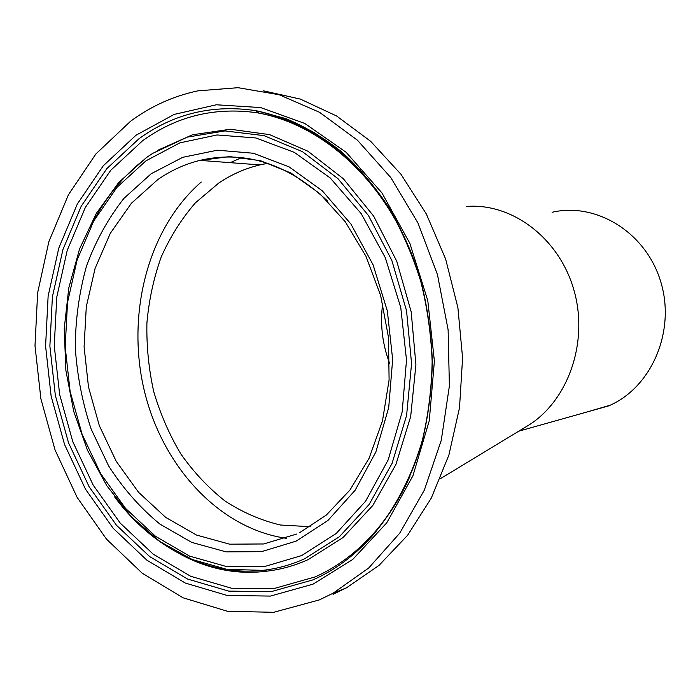 <?xml version="1.0" encoding="UTF-8"?>
<svg xmlns="http://www.w3.org/2000/svg" width="700" height="700" viewBox="0 0 700 700"><rect width="100%" height="100%" fill="white"/><g stroke="black" fill="none" stroke-linecap="round" stroke-linejoin="round"><path stroke-width="1.05" d="M218.846 182.98C231.543 174.44 245.219 168.42 259.866 164.903L267.724 163.327C250.145 166.338 233.852 172.891 218.846 182.98L195.405 202.834C181.615 218.75 170.231 236.784 161.236 256.944C153.737 277.988 148.96 299.976 146.912 322.919C146.44 346.054 148.715 368.935 153.72 391.571C160.248 413.717 169.242 434.455 180.722 453.775C193.489 471.966 208.18 487.646 224.796 500.824C242.305 512.295 260.873 520.363 280.499 525.026L310.328 526.697M389.725 363.598C382.305 344.12 379.96 324.047 382.69 303.38M552.099 212.275C595.892 202.02 645.61 232.015 660.564 281.172C675.955 330.181 652.234 386.356 610.225 405.195L585.786 412.326M466.576 206.447C511.674 202.816 558.679 237.562 573.694 289.266C588.971 340.865 568.846 399.656 529.113 424.909L524.335 427.814M397.04 500.955L398.16 499.887L397.04 500.955M360.106 169.575L355.801 167.064L360.106 169.575M242.375 157.281L230.186 162.662L242.375 157.281M201.241 182.026C148.199 228.078 126.297 312.918 143.946 389.156C161.604 465.325 218.426 528.447 286.283 538.317M333.043 594.326L346.623 587.738L378.98 565.416L407.619 535.273L431.296 498.102L448.884 455.079L459.515 407.75L462.586 357.954L457.905 307.703L445.637 259.061L426.352 213.999L400.951 174.256L370.589 141.242L336.595 115.981L300.352 99.094L263.244 90.772M319.279 599.935L332.981 593.285L368.664 568.032L399.674 533.251L424.358 490.079L441.289 440.221L449.391 385.919L448.114 329.761L437.439 274.54L417.961 222.976L390.766 177.52L357.376 140.157L319.55 112.297L279.16 94.745L238.044 87.692L197.864 90.86C173.346 96.075 150.867 106.243 130.428 121.362L95.839 154.018L68.39 194.836L48.843 241.754L37.643 292.731L35 345.756L40.889 398.834L55.081 450.039L77.157 497.438L106.487 539.114L142.179 573.169L183.024 597.782L227.491 611.284L273.665 612.308L319.279 599.935M268.739 163.161L267.741 163.327M327.652 201.11C287.49 163.564 244.921 149.992 199.946 160.379L199.316 160.536C184.433 164.334 170.555 170.704 157.692 179.664L131.399 203.271L110.303 233.336L95.112 268.336L86.301 306.679L84.087 346.762L88.489 386.951L99.321 425.652L116.218 461.291L138.609 492.354L165.69 517.37L196.446 535.028L229.609 544.18L263.69 543.97L296.984 533.951M296.082 541.161L327.915 520.494L355.11 490.298L375.874 451.946L388.719 407.479L392.656 359.485L387.336 310.914L373.082 264.801L350.875 223.965L322.236 190.75L289.074 166.854L253.418 153.248L217.332 150.194L182.691 157.334L151.112 173.793L123.935 198.38C108.272 218.269 95.804 240.8 86.529 265.974C79.223 292.162 75.469 319.27 75.259 347.296C77.096 375.349 82.381 402.596 91.131 429.039L108.649 465.972C123.209 488.6 140.298 507.981 159.915 524.108L191.8 542.413L226.188 551.889L261.537 551.644L296.082 541.161M313.049 584.15L352.642 559.528L386.724 522.874L412.93 475.773L429.275 420.735L434.394 361.086L427.787 300.65L409.868 243.373L381.955 192.92L346.089 152.25L304.762 123.436L260.654 107.572L216.335 104.781L174.116 114.433L135.923 135.293L103.285 165.769L77.315 204.024L58.774 248.141L48.125 296.161L45.587 346.159L51.135 396.235L64.566 444.517L85.461 489.151L113.19 528.299L146.877 560.175L185.36 583.074L227.15 595.455L270.419 596.076L313.049 584.15M313.101 579.827C334.801 570.22 354.471 555.651 372.111 536.113C394.257 510.099 411.53 477.444 422.345 440.265C428.348 414.811 431.62 388.526 432.154 361.419C431.086 334.189 427.262 307.405 420.683 281.076C412.606 255.36 402.168 231.297 389.358 208.871C375.375 187.696 359.73 169.076 342.405 153.002L314.921 133C295.689 122.439 276.062 115.001 256.051 110.688C212.756 104.212 173.722 113.575 138.95 138.766L106.794 168.674L81.191 206.264L62.904 249.638L52.395 296.887L49.875 346.089L55.335 395.377L68.565 442.881L89.154 486.789L116.48 525.271L149.669 556.579L187.548 579.031L228.672 591.115L271.224 591.64L313.101 579.827M391.361 211.54C355.521 155.514 311.29 122.684 258.668 113.041L256.996 112.761C214.751 106.855 176.645 116.165 142.66 140.691L110.766 170.258L85.365 207.436L67.218 250.364L56.77 297.132L54.259 345.844L59.666 394.634L72.782 441.665L93.196 485.117L120.295 523.189L153.186 554.137L190.741 576.31L231.481 588.219L273.621 588.665L315.088 576.931C336.026 567.639 355.066 553.674 372.207 535.036L373.467 533.636C388.01 517.335 400.164 498.242 409.946 476.35M145.793 158.357C122.736 175.919 104.353 198.756 90.65 226.861M114.643 496.93C151.305 546.744 207.025 576.651 262.841 570.343L267.312 571.113C281.277 569.433 294.919 565.591 308.227 559.589L342.921 537.653L372.803 505.479L395.929 464.433L410.672 416.596L415.914 364.691L411.189 311.841L396.769 261.293L373.634 216.072L343.368 178.763L307.947 151.244L269.57 134.619L230.396 129.237L192.456 134.785L157.491 150.404M152.617 153.405L146.291 157.684L118.755 182.464L96.346 213.325L79.572 248.911L68.793 287.875L64.216 328.86L65.888 370.493L73.728 411.425L87.509 450.301L106.846 485.8L131.232 516.635L159.968 541.581L192.202 559.501L226.896 569.371L262.841 570.343C277.156 568.75 291.13 564.874 304.762 558.714L339.36 536.751L369.11 504.516L392.061 463.391L406.586 415.494L411.565 363.589L406.551 310.809L391.842 260.444L368.445 215.53L337.969 178.649L302.435 151.655L264.04 135.643L224.971 130.918L187.25 137.139L152.617 153.405L146.396 157.614M301.761 555.546L336.175 533.523L365.645 501.148L388.194 459.874L402.185 411.88L406.507 360.019L400.759 307.51L385.297 257.688L361.209 213.64L330.181 177.931L294.306 152.364L255.841 137.961L217 134.96L179.804 142.896L145.994 160.816L116.953 187.364L93.748 220.972L77.123 259.928L67.524 302.496L65.188 346.911L70.114 391.422L82.119 434.289L100.791 473.83L125.536 508.366L155.514 536.296L189.621 556.124L226.511 566.545L264.521 566.554L301.761 555.546M529.113 424.909L440.274 478.765M394.03 506.8L393.137 507.343M608.702 405.877L518.761 431.191M299.591 532.7L326.305 515.069L349.947 490.035L369.11 458.211L382.471 420.91L389.095 379.942L388.483 337.382L380.625 295.435L365.934 256.235L345.257 221.751L319.786 193.611L290.938 172.996L260.312 160.624L229.53 156.581L199.316 160.536M346.623 587.738L332.981 593.285M373.467 533.636L372.111 536.113C394.144 510.396 411.504 477.846 422.424 440.606C428.479 415.082 431.795 388.701 432.355 361.463C431.287 334.092 427.455 307.169 420.84 280.7C412.72 254.861 402.22 230.694 389.34 208.197C375.279 186.97 359.564 168.332 342.178 152.303C324.1 137.952 305.261 126.691 285.644 118.528L256.051 110.688L258.668 113.041M180.049 554.067C208.259 569.319 237.352 575.006 267.312 571.113M372.207 535.036C392.998 511.744 408.704 483.648 419.309 450.721M414.951 262.929C386.26 181.737 322.971 124.189 256.996 112.761M259.866 164.903L199.946 160.379"/></g></svg>
